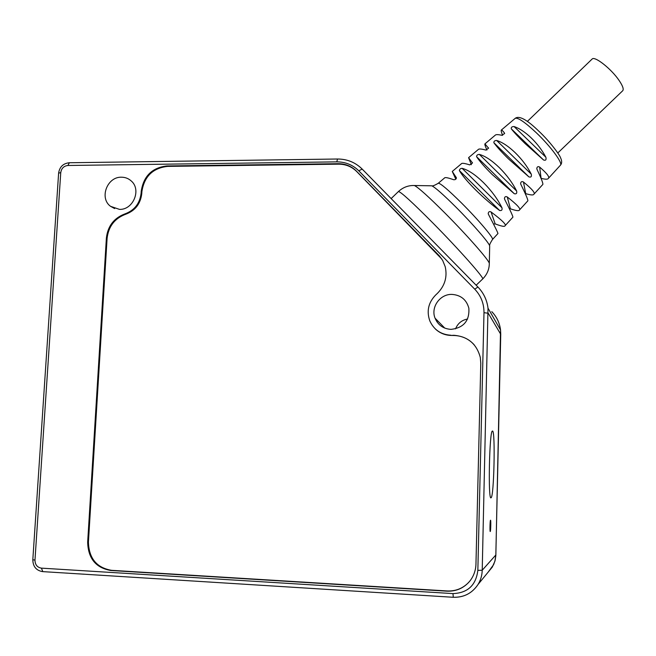<?xml version="1.0" encoding="UTF-8"?>
<svg xmlns="http://www.w3.org/2000/svg" width="656" height="656" viewBox="0 0 656 656"><rect width="100%" height="100%" fill="white"/><g stroke="black" fill="none" stroke-linecap="round" stroke-linejoin="round"><path stroke-width="0.98" d="M451.057 329.378C443.382 328.877 438.052 325.146 435.051 318.176C430.533 307.238 440.037 293.888 452 294.405C460.881 295.077 466.506 299.685 468.86 308.222C469.606 320.784 463.669 327.844 451.057 329.378M119.466 209.379L110.528 206.312C99.105 198.12 107.149 176.661 121.409 177.21C125.132 177.21 128.363 178.424 131.11 180.851C141.688 189.469 133.324 210.002 119.466 209.379M450.893 335.232C440.93 334.601 433.903 329.804 429.803 320.858C426.466 311.247 428.343 302.703 435.445 295.233L437.56 293.207C444.907 285.655 447.458 276.84 445.227 266.762L442.693 260.498L439.307 255.824L356.356 171.06C351.386 166.165 345.351 163.713 338.25 163.697L166.944 165.943C152.118 167.641 143.549 176.095 141.22 191.306L141.114 193.094C139.917 203.368 134.57 210.289 125.075 213.84C114.021 217.972 107.789 226.025 106.387 238.005L87.666 542.168C88.125 558.469 95.858 567.916 110.848 570.499L446.99 591.171C456.24 591.499 463.858 588.145 469.835 581.085C473.706 576.148 475.748 570.49 475.961 564.103L480.791 363.301L480.299 357.43C476.658 343.842 467.835 336.462 453.837 335.282L451.107 335.437C445.022 335.249 439.782 333.1 435.395 329M455.543 328.877C457.749 323.416 461.758 320.128 467.58 319.005M492.541 431.025L492.369 431.058C489.384 430.951 487.957 500.946 491.024 497.789L491.073 497.765C494.025 496.977 495.469 430.746 492.541 431.025M490.262 531.491L490.253 531.491C489.729 532.114 490.007 520.282 490.516 520.233L490.516 520.233C491.032 519.634 490.77 531.352 490.262 531.491M436.912 321.784L437.38 320.554M441.841 259.095L356.7 171.519C351.747 166.632 345.72 164.18 338.619 164.164L167.567 166.394C152.766 168.092 144.205 176.53 141.876 191.716L141.778 193.504C140.581 203.762 135.243 210.666 125.755 214.217C114.726 218.341 108.502 226.386 107.1 238.349L88.429 542.045C88.896 558.322 96.612 567.752 111.577 570.326L447.212 590.958C455.699 591.302 462.89 588.424 468.778 582.323M474.19 344.802C468.778 338.873 462.062 335.774 454.042 335.495L451.107 335.437M545.874 157.243C542.233 150.331 537.362 143.894 531.245 137.932C525.103 132.094 519.38 128.305 514.083 126.567L545.874 157.243C546.473 159.843 545.685 160.753 543.521 159.974L525.161 143.615C518.912 137.555 514.279 132.619 511.27 128.806C511.04 127.28 511.983 126.534 514.083 126.567M531.278 174.176C527.416 166.616 522.094 159.49 515.313 152.807C508.498 146.28 502.275 142.172 496.658 140.474L531.278 174.176C531.811 176.612 531.024 177.522 528.916 176.89L508.646 159.039C501.733 152.258 496.805 146.821 493.861 142.713C493.796 141.245 494.731 140.499 496.658 140.474M516.633 191.019C512.566 182.86 506.809 175.078 499.38 167.682C491.91 160.482 485.227 156.054 479.347 154.398L516.633 191.019C517.125 193.323 516.338 194.225 514.279 193.725L492.123 174.455C484.571 166.968 479.388 161.032 476.568 156.645C476.641 155.21 477.568 154.455 479.347 154.398M501.971 207.788C497.683 199.08 491.508 190.666 483.439 182.557C475.329 174.685 468.228 169.945 462.136 168.33L501.971 207.788C502.422 209.969 501.627 210.871 499.61 210.486C491.967 204.975 483.964 198.112 475.6 189.879C467.425 181.687 462.013 175.25 459.372 170.568C459.569 169.166 460.487 168.42 462.136 168.33M542.619 184.68L542.676 184.631C543.553 184.344 541.684 179.301 537.059 169.494L536.805 168.33C537.198 166.64 538.158 166.23 539.667 167.091L541.093 178.35C545.284 179.416 547.678 179.465 548.277 178.506C549.966 177.259 547.096 173.455 539.667 167.091M527.645 201.048L527.695 201.007C528.556 200.949 526.284 195.422 520.88 184.426L520.61 183.377C520.979 181.63 521.938 181.179 523.48 182.024L525.702 193.635C530.573 195.094 533.271 195.324 533.812 194.324C535.583 193.176 532.139 189.076 523.48 182.024M525.702 193.635L525.251 193.553M478.29 149.494L468.597 157.67L472.484 162.991L469.737 164.894C464.71 163.287 461.922 162.909 461.373 163.77L452.271 171.454L456.404 177.776C456.264 179.195 455.354 179.842 453.673 179.728C447.991 177.702 444.94 177.12 444.497 178.006L438.306 183.237C440.348 183.131 448.089 189.723 461.537 202.999C478.314 219.703 494.312 238.669 492.492 239.489L497.83 233.651C498.617 234.135 495.501 227.714 488.474 214.397L488.212 213.594C488.49 211.708 489.45 211.166 491.082 211.978L495.173 223.893C501.364 226.246 504.628 226.902 504.956 225.861L512.746 217.341C513.582 217.538 510.893 211.56 504.677 199.399L504.415 198.473C504.743 196.652 505.702 196.16 507.285 196.989L510.401 208.813C515.936 210.699 518.921 211.134 519.372 210.109C521.217 209.092 517.19 204.713 507.285 196.989M510.401 208.813L509.392 208.772M504.956 225.861C506.867 225 502.242 220.367 491.082 211.978M495.173 223.893L493.542 224.081M502.603 135.333C501.34 132.151 500.913 130.396 501.315 130.06C501.569 129.675 502.603 130.634 504.423 132.93L504.603 133.496L501.84 135.308C498.125 134.447 495.92 134.414 495.239 135.185L495.1 135.308M495.239 135.193L484.956 143.869L488.548 148.231L485.793 150.076C481.422 148.871 478.913 148.674 478.281 149.494L478.142 149.617M484.932 143.885C484.571 144.181 485.235 146.239 486.916 150.052M468.581 157.678L471.344 164.697M452.263 171.454L455.813 179.178M557.797 152.971L622.7 90.758C623.954 89.273 622.749 85.821 619.067 80.401C611.236 68.798 594.525 55.678 592.089 59.073L527.342 121.434M474.731 289.165L358.775 170.806C352.739 164.861 345.409 161.884 336.782 161.868L67.921 165.484C63.829 165.96 61.443 168.338 60.754 172.61L34.973 560.109C35.088 564.742 37.228 567.415 41.41 568.137L452.976 593.598C467.703 592.999 475.994 585.267 477.847 570.376L483.989 312.691C484.054 303.572 480.963 295.733 474.731 289.165L477.921 287.041M500.741 334.355L495.813 555.878L495.124 560.388L493.607 564.66L488.244 572.024M491.803 311.674C496.723 316.799 499.634 322.891 500.536 329.952L495.862 554.951L482.217 570.253L488.015 308.172C486.973 299.989 483.603 292.929 477.912 287.016M358.775 170.806L362.186 169.076L477.871 286.975C483.579 292.896 486.957 299.964 488.015 308.172L500.536 329.952L500.749 334.314L488.244 313.232L483.989 312.691M362.12 169.01L359.709 166.796M336.782 161.868L337.52 159.014M67.921 165.484L69.356 162.754M60.754 172.61L58.614 173.168L32.816 559.732L34.973 560.109M41.41 568.137L42.82 571.614M452.976 593.598L453.28 597.255C463.923 597.55 472.189 593.254 478.093 584.389C480.692 580.076 482.07 575.369 482.217 570.253L477.847 570.376M87.666 542.168L88.429 542.045M110.848 570.499L111.577 570.326M106.387 238.005L107.1 238.349M125.075 213.84L125.755 214.217M141.114 193.094L141.778 193.504M141.22 191.306L141.876 191.716M166.944 165.943L167.567 166.394M338.25 163.697L338.619 164.164M356.356 171.06L356.7 171.519M413.723 185.5L414.403 185.517C408.393 185.287 403.071 187.296 398.438 191.536C400.693 191.683 412.263 202.261 433.149 223.261C459.454 249.854 485.079 278.866 482.652 278.997L476.141 285.221M489.671 246.508L489.688 245.918C489.146 242.884 472.656 223.844 456.068 207.271C443.226 194.496 435.125 187.345 431.779 185.804L414.403 185.517C418.38 187.493 428.721 196.825 445.424 213.52C467.047 235.242 488.663 259.858 489.31 263.294L489.302 263.942M438.274 183.262L438.306 183.237C434.682 185.377 432.501 186.238 431.779 185.804L431.156 185.796M560.437 165.197C562.012 163.426 562.069 160.999 560.609 157.907C559.945 155.16 549.523 141.097 539.076 131.413C527.088 119.687 519.134 115.325 515.222 118.326C517.978 117.367 525.087 122.254 536.551 132.988C550.769 146.509 563.069 163.254 560.437 165.197L548.342 178.424M511.27 128.806L543.521 159.974M493.861 142.713L528.916 176.89M476.568 156.645L514.279 193.725M459.372 170.568L499.61 210.486M504.423 132.93L504.587 133.66M488.376 147.698L488.548 148.297M472.32 162.508L472.476 162.95M110.528 206.312L114.652 208.583M435.051 318.176L444.793 328.123M495.862 554.951L494.886 561.265L492.328 567.055L478.093 584.389C472.181 593.262 463.907 597.567 453.255 597.28M477.855 286.967L362.087 168.986C355.298 162.344 347.081 159.014 337.446 159.014L69.208 162.754C63.099 163.467 59.565 166.944 58.614 173.168M32.816 559.765C32.972 566.546 36.211 570.49 42.542 571.614M42.722 571.622L453.214 597.28M482.652 278.997C487.088 274.536 489.302 269.304 489.31 263.294L489.688 245.918C489.278 245.18 490.212 243.032 492.492 239.489M398.438 191.536L391.14 198.588M542.668 184.623L533.877 194.242M527.686 201.007L519.437 210.027M515.222 118.326L501.34 130.044M536.805 168.33L536.911 169.109M520.61 183.377L520.782 184.213M504.415 198.473L504.661 199.358M488.212 213.594L488.564 214.569"/></g></svg>

